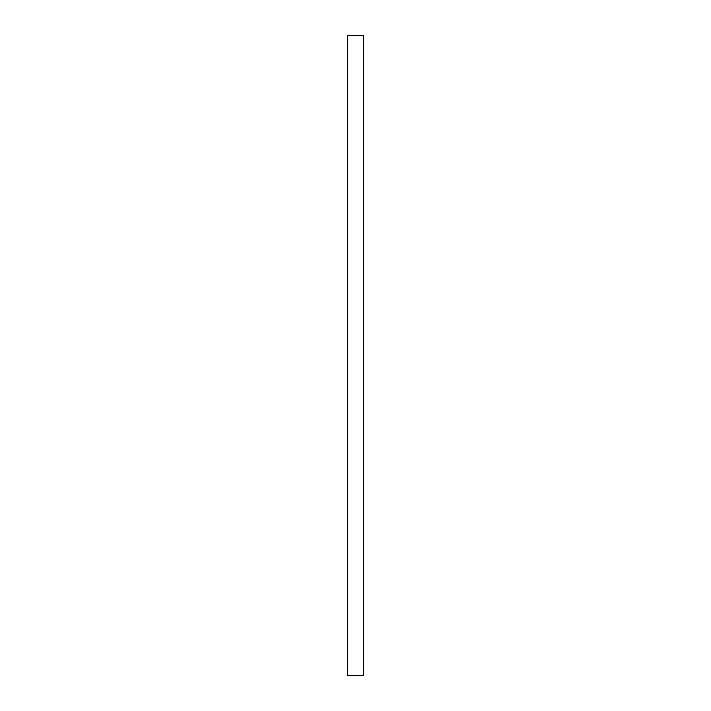 <?xml version="1.0" encoding="UTF-8"?>
<svg xmlns="http://www.w3.org/2000/svg" width="711" height="711" viewBox="0 0 711 711"><rect width="100%" height="100%" fill="white"/><g stroke="black" fill="none" stroke-linecap="round" stroke-linejoin="round"><path stroke-width="1.07" d="M347.501 675.45L347.501 35.55L363.499 35.55L363.499 675.45L347.501 675.45L363.499 675.45L363.499 35.55L347.501 35.55L347.501 675.45"/></g></svg>
